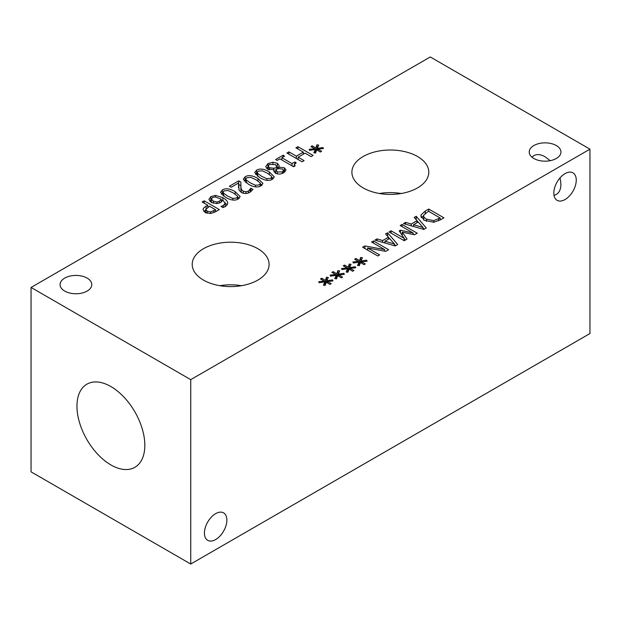 <?xml version="1.0" encoding="UTF-8"?>
<svg xmlns="http://www.w3.org/2000/svg" width="621" height="621" viewBox="0 0 621 621"><rect width="100%" height="100%" fill="white"/><g stroke="black" fill="none" stroke-linecap="round" stroke-linejoin="round"><path stroke-width="0.93" d="M336.272 275.289L330.566 276.159L330.108 275.126L335.65 274.482L331.87 272.386L333.143 271.641L336.799 273.822L337.878 270.632L339.671 270.888L338.189 274.187L343.887 273.318L344.337 274.358L338.787 274.987L342.575 277.09L341.294 277.828L337.669 275.631L336.535 278.845L334.758 278.581L336.272 275.289L336.272 278.798M338.787 274.987L338.787 276.306M343.887 273.318L343.887 274.404M338.189 274.187L338.189 275.949M337.878 270.632L338.189 274.303M336.799 273.822L336.799 277.455L337.878 274.257M333.143 271.641L333.143 273.093M336.272 277.137L336.799 277.455M335.65 274.482L335.65 275.382M359.039 262.147L353.333 263.017L352.875 261.984L358.418 261.34L354.638 259.236L355.911 258.499L359.567 260.68L360.646 257.482L362.439 257.738L360.956 261.037L366.662 260.176L367.104 261.208L361.554 261.845L365.342 263.941L364.061 264.678L360.436 262.489L359.303 265.695L357.525 265.431L359.039 262.147L359.039 265.656M361.554 261.845L361.554 263.164M366.662 260.176L366.662 261.262M360.956 261.037L360.956 262.799M360.646 257.482L360.956 261.162M359.567 260.68L359.567 264.305L360.646 261.115M355.911 258.499L355.911 259.951M359.039 263.995L359.567 264.305M358.418 261.34L358.418 262.241M404.224 240.715L389.056 231.951L391.075 230.787L404.139 238.332L399.21 230.919L400.444 230.212L413.252 233.077L400.18 225.532L402.066 224.445L417.234 233.201L414.479 234.792L402.245 232.107L407.027 239.093L404.224 240.715M402.245 232.107L402.245 235.483M404.139 238.503L405.249 240.125M402.066 224.445L402.066 226.618M413.252 233.077L413.252 234.521M400.444 230.212L400.444 232.766M401.275 234.024L402.245 234.241M404.139 238.332L404.139 240.661M391.075 230.787L391.075 233.116M413.524 224.717L423.01 227.48L418.205 222.007L413.524 224.717L413.524 226.486M423.01 227.48L423.01 229.196M416.21 216.279L426.27 227.985L423.786 229.421L403.503 223.614L405.629 222.388L411.249 224.041L417.04 220.696L414.176 217.451L416.21 216.279L416.21 219.764M417.04 220.696L417.04 222.683M411.249 224.041L411.249 225.834M405.629 222.388L405.629 224.228M417.04 220.866L418.08 222.085M423.01 227.822L424.182 229.188M440.134 217.963L428.459 211.225L423.739 215.114C423.235 216.45 424.143 217.792 426.464 219.128L433.683 220.641L440.134 217.963L440.134 219.981M433.683 220.641L433.683 222.256M423.739 215.114L423.669 219.919M421.085 214.874L425.238 211.07L428.731 209.052L443.899 217.808L440.444 219.803L433.807 222.248L424.337 220.331L420.906 215.875L421.085 214.874L421.085 216.908M428.731 209.052L428.731 211.381M440.134 219.267L440.755 219.624M421.465 217.738L423.623 215.697M384.927 241.227L394.42 243.991L389.608 238.518L384.927 241.227L384.927 242.99M394.42 243.991L394.42 245.706M387.62 232.782L397.673 244.495L395.189 245.932L374.905 240.125L377.032 238.899L382.652 240.552L388.443 237.206L385.579 233.962L387.62 232.782L387.62 236.275M388.443 237.206L388.443 239.194M382.652 240.552L382.652 242.337M377.032 238.899L377.032 240.731M388.443 237.377L389.483 238.588M394.42 244.332L395.593 245.699M377.785 255.976L362.61 247.22L364.876 245.916L384.671 249.595L371.591 242.043L373.469 240.956L388.637 249.712L385.773 251.365L367.655 247.958L379.664 254.897L377.785 255.976M367.655 247.958L367.655 250.131M373.469 240.956L373.469 243.129M384.671 249.595L384.671 251.156M364.876 245.916L364.876 248.524M347.651 268.722L341.946 269.584L341.496 268.559L347.038 267.907L343.25 265.811L344.531 265.074L348.179 267.247L349.266 264.057L351.059 264.313L349.569 267.612L355.274 266.751L355.717 267.783L350.174 268.412L353.962 270.515L352.681 271.253L349.056 269.064L347.923 272.27L346.138 272.006L347.651 268.722L347.651 272.231M350.174 268.412L350.174 269.739M355.274 266.751L355.274 267.837M349.569 267.612L349.569 269.374M349.266 264.057L349.569 267.729M348.179 267.247L348.179 270.88L349.266 267.69M344.531 265.074L344.531 266.518M347.651 270.562L348.179 270.88M347.038 267.907L347.038 268.815M324.884 281.864L319.178 282.734L318.728 281.701L324.271 281.057L320.483 278.953L321.763 278.216L325.412 280.397L326.499 277.199L328.292 277.455L326.801 280.754L332.507 279.892L332.949 280.925L327.407 281.561L331.195 283.657L329.914 284.402L326.289 282.206L325.156 285.412L323.37 285.148L324.884 281.864L324.884 285.373M327.407 281.561L327.407 282.881M332.507 279.892L332.507 280.979M326.801 280.754L326.801 282.516M326.499 277.199L326.801 280.878M325.412 280.397L325.412 284.022L326.499 280.832M321.763 278.216L321.763 279.667M324.884 283.712L325.412 284.022M324.271 281.057L324.271 281.957M430.268 56.969L31.05 287.453L190.732 379.641L589.95 149.156L430.268 56.969M210.589 213.523L205.155 212.467L203.114 209.758C203.028 208.609 204.022 207.43 206.079 206.234L207.787 205.248L202.135 201.98L204.146 200.816L219.322 209.572L215.51 211.777L210.589 213.523L210.604 211.924L215.557 209.735L215.557 211.745M208.904 199.349L210.876 196.562L215.596 195.429L222.869 197.703C225.532 199.225 227.092 200.762 227.558 202.322C228.016 203.882 227.123 205.341 224.864 206.7L222.931 207.577L220.975 206.444L223.374 205.528L225.159 203.191L222.753 200.04L220.649 202.477L216.814 203.657L211.295 202.368L208.904 199.271M227.558 203.843L227.666 203.083M238.223 199.015C234.955 200.909 230.709 200.327 225.493 197.253L220.517 192.316L222.427 189.894C225.687 187.977 229.933 188.559 235.18 191.648L240.156 196.578L238.223 199.015M267.581 169.075L265.734 166.529L267.954 163.587L272.891 162.236L277.432 163.346L279.171 165.768L278.829 167.127L284.387 167.794L285.963 169.96L283.813 172.739C280.762 174.322 277.952 174.454 275.39 173.143L273.799 170.853L274.125 169.743L267.581 169.075M302.078 161.794L286.91 153.038L288.928 151.873L296.349 156.158L303.335 152.129L295.906 147.837L297.925 146.68L313.093 155.436L311.074 156.601L305.128 153.162L298.142 157.198L304.096 160.629L302.078 161.794M315.321 149.498L309.615 150.36L309.157 149.335L314.707 148.683L310.919 146.587L312.2 145.85L315.848 148.023L316.927 144.833L318.72 145.089L317.238 148.388L322.943 147.519L323.386 148.559L317.836 149.187L321.624 151.291L320.351 152.029L316.718 149.832L315.592 153.045L313.807 152.782L315.321 149.498L315.321 153.007M277.222 160.42L275.67 159.527L283.075 155.25L284.62 156.143L281.872 157.734L292.033 163.602L294.789 162.011L296.178 162.818L294.261 164.681L295.161 165.846L293.586 166.754L279.916 158.86L277.222 160.42M272.378 179.298C269.11 181.192 264.864 180.61 259.64 177.536L254.672 172.599L256.582 170.177C259.842 168.26 264.088 168.842 269.328 171.932L274.303 176.861L272.378 179.298M260.991 185.873C257.723 187.767 253.477 187.177 248.26 184.111L243.285 179.174L245.194 176.752C248.454 174.827 252.7 175.417 257.948 178.499L262.924 183.436L260.991 185.873M231.136 187.27L229.374 186.253L238.728 180.851L240.886 182.093L240.87 186.316C240.979 188.869 241.779 190.484 243.277 191.175L245.932 191.835L248.408 191.121L250.83 188.202L252.988 189.452L250.015 192.223C246.979 193.845 244.084 193.915 241.328 192.425L239.077 190.22L238.58 182.97L231.136 187.27M363.153 187.907A38.448 22.201 180 0 1 351.897 172.211A38.448 22.201 180 0 1 375.627 151.703A38.448 22.201 180 0 1 417.529 156.515A38.448 22.201 180 0 1 428.793 172.211A38.448 22.201 180 0 1 405.055 192.72A38.448 22.201 180 0 1 363.153 187.907M203.471 280.094A38.448 22.201 180 0 1 192.207 264.399A38.448 22.201 180 0 1 215.945 243.898A38.448 22.201 180 0 1 257.847 248.703A38.448 22.201 180 0 1 269.103 264.399A38.448 22.201 180 0 1 245.373 284.907A38.448 22.201 180 0 1 203.471 280.094M533.858 158.495A15.867 9.16 180 0 1 529.216 152.021A15.867 9.16 180 0 1 539.005 143.552A15.867 9.16 180 0 1 556.3 145.539A15.867 9.16 180 0 1 560.942 152.021A15.867 9.16 180 0 1 551.153 160.482A15.867 9.16 180 0 1 533.858 158.495M64.7 291.07A15.867 9.16 180 0 1 60.058 284.589A15.867 9.16 180 0 1 69.847 276.128A15.867 9.16 180 0 1 87.142 278.115A15.867 9.16 180 0 1 91.784 284.589A15.867 9.16 180 0 1 81.995 293.058A15.867 9.16 180 0 1 64.7 291.07M215.557 209.735L209.51 206.242L205.807 209.424L205.807 212.809M205.807 213.011L205.807 209.378L207.197 211.225L210.604 211.924M204.146 200.816L204.146 203.145M207.787 206.545L208.384 206.894M215.557 211.031L216.178 211.388M207.787 205.248L207.787 207.235M203.905 211.505L205.807 210.022M221.286 199.201L215.277 196.935L212.522 197.532L211.396 199.023L213.275 201.126L216.946 202.058L219.415 201.243L221.286 199.201L221.286 202.058M216.946 202.058L216.946 203.641M225.128 202.834L227.061 204.86M221.286 200.498L222.295 201.01M215.596 195.429L215.596 196.95M209.681 201.103L211.396 199.915M227.558 196.065L232.743 198.417L236.539 198.045L237.571 196.741L237.206 195.817L233.116 192.836L228.023 190.5L224.111 190.864L223.094 192.153L223.475 193.084L227.558 196.065M237.571 196.818L239.248 198.293M221.425 194.233L223.094 193.178M275.833 169.354L277.354 171.978L282.322 171.87L283.533 170.34L282.578 169.106L278.914 168.664L275.833 169.354L275.763 173.562M277.432 163.346L277.036 167.491L275.522 164.619L269.436 164.472L268.156 166.11L269.475 167.755L273.869 168.229L277.036 167.491L277.036 169.044M273.869 168.229L273.869 169.75M274.125 171.815L275.763 171.435M266.533 168.299L268.156 167.096M274.125 169.743L274.125 171.939M283.533 171.008L285.031 171.854M278.829 167.127L278.829 168.679M278.767 167.088L278.767 168.687M277.432 166.979L278.767 168.159M298.142 157.198L298.142 159.527M297.925 146.68L297.925 149.001M303.335 153.426L304.003 153.814M303.335 152.129L303.335 154.202M296.349 156.158L296.349 158.487M297.475 159.139L298.142 158.751M288.928 151.873L288.928 154.202M317.836 149.187L317.836 150.515M322.943 147.519L322.943 148.605M317.238 148.388L317.238 150.15M316.927 144.833L317.238 148.504M315.848 148.023L315.848 151.656L316.927 148.458M312.2 145.85L312.2 147.293M315.321 151.338L315.848 151.656M314.707 148.683L314.707 149.591M294.789 162.011L294.789 163.789M292.033 163.602L292.033 165.861M293.221 166.544L294.261 165.947M281.872 157.734L281.872 159.993M283.075 155.25L283.075 157.035M261.705 176.341L266.898 178.701L270.694 178.328L271.726 177.024L271.354 176.092L267.263 173.119L262.171 170.783L258.266 171.148L257.249 172.436L257.63 173.36L261.705 176.341M271.726 177.101L273.403 178.576M255.573 174.517L257.249 173.461M250.325 182.916L255.51 185.275L259.306 184.895L260.339 183.599L259.974 182.667L255.883 179.694L250.791 177.35L246.879 177.722L245.862 179.011L246.242 179.935L250.325 182.916M260.339 183.669L262.015 185.143M244.193 181.091L245.862 180.036M238.58 182.97L238.518 187.744M250.83 188.202L250.83 191.695M250.713 188.272L250.713 191.773M250.077 189.599L250.077 192.184M240.801 184.608L241.29 192.409M238.728 180.851L238.728 184.484L240.801 185.679M76.957 406.15A47.988 27.704 60 0 1 86.901 384.182A47.988 27.704 60 0 1 123.882 397.036A47.988 27.704 60 0 1 144.825 445.335A47.988 27.704 60 0 1 134.889 467.303A47.988 27.704 60 0 1 97.908 454.448A47.988 27.704 60 0 1 76.957 406.15M226.867 520.126A15.867 9.16 -60 0 1 219.943 536.094A15.867 9.16 -60 0 1 207.717 540.34A15.867 9.16 -60 0 1 207.717 522.02A15.867 9.16 -60 0 1 223.576 512.861A15.867 9.16 -60 0 1 226.867 520.126M531.972 157.175C535.201 153.892 539.571 153.752 545.075 156.748L550.198 160.684M576.257 180.113A15.867 9.16 -60 0 1 569.333 196.081A15.867 9.16 -60 0 1 557.107 200.327A15.867 9.16 -60 0 1 557.107 182.007A15.867 9.16 -60 0 1 572.973 172.855A15.867 9.16 -60 0 1 576.257 180.113M554.017 195.359C558.473 194.202 560.786 190.492 560.942 184.227L560.095 177.823M401.182 193.504A38.448 22.201 0 0 0 379.501 193.504M241.499 285.699A38.448 22.201 0 0 0 219.818 285.699M31.05 287.453L31.05 471.844L190.732 564.031L589.95 333.547L589.95 149.156M190.732 564.031L190.732 379.641M438.597 218.856L438.597 220.789M426.464 219.128L426.464 221.348M425.238 211.07L425.238 213.22M213.888 210.698L213.888 212.615M207.197 211.225L207.197 213.314M206.079 206.234L206.079 208.602M219.415 201.243L219.415 203.083M213.275 201.126L213.275 203.253M223.374 205.528L223.374 207.43M222.869 197.703L222.869 200.133M210.876 196.562L210.876 200.195M232.743 198.417L232.743 200.016M223.475 193.084L223.475 195.98M235.18 191.648L235.18 194.109M222.427 189.894L222.427 193.527M282.322 171.87L282.322 173.445M277.354 171.978L277.354 173.88M269.475 167.755L269.475 169.836M267.954 163.587L267.954 167.212M284.387 167.794L284.387 171.419M272.891 162.236L272.891 163.812M266.898 178.701L266.898 180.3M257.63 173.36L257.63 176.263M269.328 171.932L269.328 174.392M256.582 170.177L256.582 173.81M255.51 185.275L255.51 186.874M246.242 179.935L246.242 182.838M257.948 178.499L257.948 180.967M245.194 176.752L245.194 180.377M248.408 191.121L248.408 192.968M245.932 191.835L245.932 193.48M243.277 191.175L243.277 193.232M240.87 186.316L240.87 189.948M211.396 199.023L211.396 202.648M225.159 206.824L225.159 203.191M237.571 196.741L237.571 199.357M223.094 192.153L223.094 195.786M283.533 170.34L283.533 172.894M277.16 166.816L277.16 169.013M268.156 166.11L268.156 169.735M294.261 166.366L294.261 164.681M271.726 177.024L271.726 179.64M257.249 172.436L257.249 176.061M260.339 183.599L260.339 186.207M245.862 179.011L245.862 182.636"/></g></svg>
